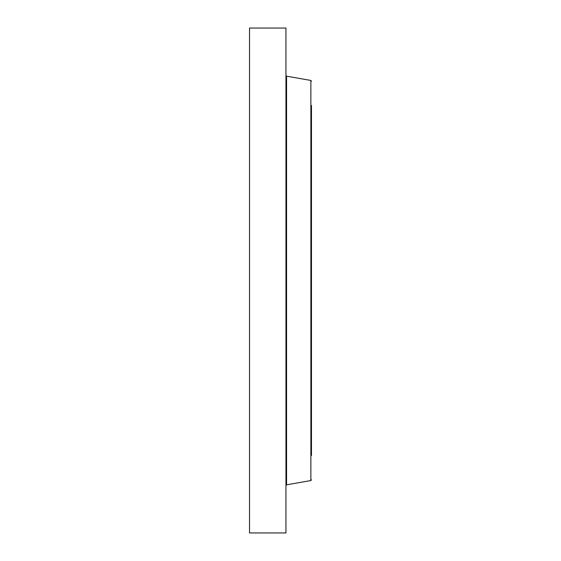 <?xml version="1.0" encoding="UTF-8"?>
<svg xmlns="http://www.w3.org/2000/svg" width="561" height="561" viewBox="0 0 561 561"><rect width="100%" height="100%" fill="white"/><g stroke="black" fill="none" stroke-linecap="round" stroke-linejoin="round"><path stroke-width="0.84" d="M249.526 532.95L249.526 28.05L285.949 28.05L285.949 532.95L249.526 532.95M311.474 455.511L311.474 434.088M311.474 455.413L311.474 105.489M310.864 80.454L286.566 76.17L286.566 484.83L310.864 480.546L310.864 80.454L311.474 81.184M286.566 455.511L285.949 455.511M286.566 76.17L285.949 75.44M286.566 484.83L285.949 485.56M310.864 480.546L311.474 479.816M286.566 105.489L285.949 105.489"/></g></svg>
